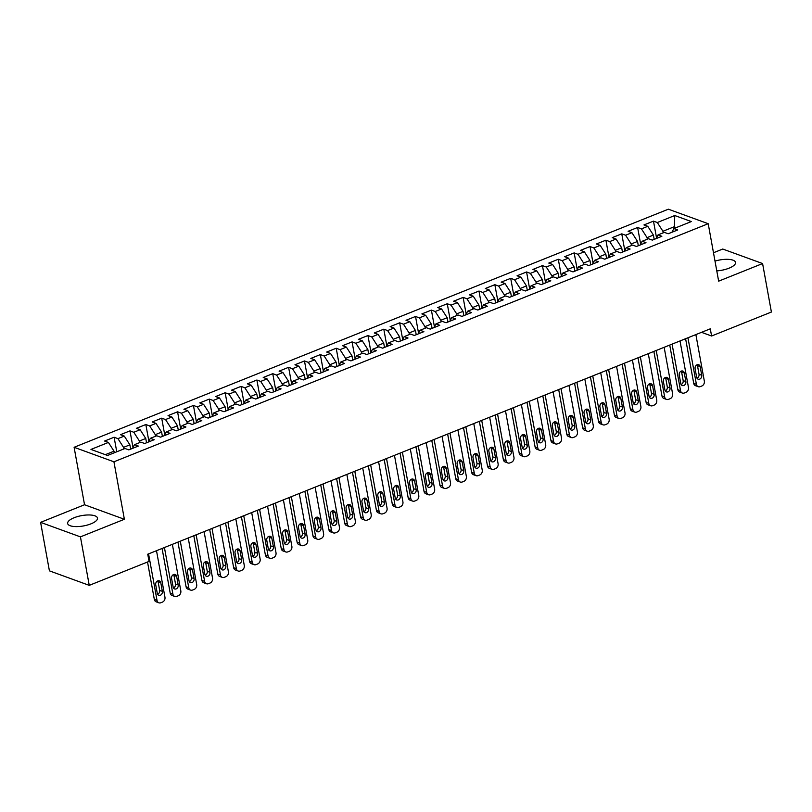 <?xml version="1.0" encoding="UTF-8"?>
<svg xmlns="http://www.w3.org/2000/svg" width="812" height="812" viewBox="0 0 812 812"><rect width="100%" height="100%" fill="white"/><g stroke="black" fill="none" stroke-linecap="round" stroke-linejoin="round"><path stroke-width="1.22" d="M90.964 523.841A15.174 5.237 -10.3 0 0 97.491 518.066A15.174 5.237 -10.3 0 0 89.158 514.96A15.174 5.237 -10.3 0 0 74.166 517.721A15.174 5.237 -10.3 0 0 67.64 523.496A15.174 5.237 -10.3 0 0 75.983 526.602A15.174 5.237 -10.3 0 0 90.964 523.841M716.773 270.883A15.174 5.237 -10.3 0 0 729.014 268.193A15.174 5.237 -10.3 0 0 735.55 262.428A15.174 5.237 -10.3 0 0 714.996 261.109M40.6 522.36L80.439 536.874L124.378 519.274L84.539 504.749L40.6 522.36L49.41 570.846L89.249 585.361L149.053 561.396L147.743 554.21L710.287 328.819L711.596 336.006L771.4 312.041L762.59 263.555L722.751 249.04L713.484 252.755M84.539 504.749L74.105 447.29L668.367 209.191L708.206 223.706L113.934 461.805L74.105 447.29M674.315 228.385L674.762 215.525L657.314 222.518L653.487 221.128L643.967 224.934L647.793 226.325L641.45 228.872L637.623 227.482L628.102 231.288L631.929 232.689L625.585 235.226L621.759 233.836L612.238 237.652L616.064 239.043L609.721 241.58L605.894 240.19L596.373 244.006L600.2 245.397L593.856 247.944L590.03 246.543L580.519 250.36L584.336 251.75L577.992 254.298L574.165 252.908L564.655 256.714L568.471 258.114L562.127 260.652L558.301 259.261L548.79 263.078L552.607 264.468L546.263 267.006L542.436 265.615L532.926 269.432L536.742 270.822L530.398 273.37L526.572 271.969L517.061 275.786L520.878 277.176L514.534 279.724L510.707 278.333L501.197 282.14L505.013 283.54L498.669 286.078L494.853 284.687L485.332 288.504L489.149 289.894L482.805 292.432L478.989 291.041L469.468 294.857L473.284 296.248L466.941 298.786L463.124 297.395L453.603 301.211L457.42 302.602L451.076 305.15L447.26 303.749L437.739 307.565L441.555 308.956L435.212 311.503L431.395 310.113L421.875 313.919L425.691 315.32L419.347 317.857L415.531 316.467L406.01 320.283L409.827 321.674L403.483 324.211L399.666 322.821L390.146 326.637L393.972 328.028L387.618 330.575L383.802 329.175L374.281 332.991L378.108 334.382L371.754 336.929L367.937 335.539L358.417 339.345L362.243 340.746L355.889 343.283L352.073 341.893L342.552 345.709L346.379 347.1L340.025 349.637L336.209 348.246L326.688 352.063L330.514 353.453L324.161 356.001L320.344 354.6L310.823 358.417L314.65 359.807L308.306 362.355L304.48 360.964L294.959 364.771L298.786 366.171L292.442 368.709L288.615 367.318L279.095 371.135L282.921 372.525L276.577 375.063L272.751 373.672L263.23 377.489L267.057 378.879L260.713 381.417L256.886 380.026L247.366 383.843L251.192 385.233L244.848 387.781L241.022 386.38L231.501 390.196L235.328 391.587L228.984 394.135L225.157 392.744L215.637 396.55L219.463 397.951L213.12 400.489L209.293 399.098L199.772 402.914L203.599 404.305L197.255 406.842L193.429 405.452L183.908 409.268L187.734 410.659L181.391 413.207L177.564 411.806L168.043 415.622L171.87 417.013L165.526 419.56L161.7 418.17L152.189 421.976L156.005 423.377L149.662 425.914L145.835 424.524L136.325 428.34L140.141 429.731L133.797 432.268L129.971 430.878L120.46 434.694L124.277 436.085L117.933 438.632L114.106 437.232L104.596 441.048L108.412 442.438L114.025 451.198L105.337 454.669M674.762 215.525L691.337 221.564L673.889 228.558L671.9 232.283M108.412 442.438L90.964 449.432L107.539 455.471L124.997 448.488L128.814 449.878L138.334 446.062L134.508 444.671L140.862 442.124L144.678 443.525L154.199 439.708L150.372 438.318L156.726 435.77L160.543 437.16L170.063 433.354L166.237 431.954L172.591 429.416L176.407 430.807L185.928 426.99L182.101 425.6L188.455 423.062L192.271 424.453L201.792 420.636L197.966 419.246L204.309 416.698L208.136 418.099L217.657 414.282L213.83 412.892L220.174 410.344L224 411.735L233.521 407.928L229.694 406.528L236.038 403.99L239.865 405.381L249.385 401.564L245.559 400.174L251.903 397.636L255.729 399.027L265.25 395.211L261.423 393.82L267.767 391.272L271.594 392.673L281.114 388.857L277.288 387.466L283.632 384.918L287.458 386.309L296.979 382.503L293.152 381.112L299.496 378.565L303.323 379.955L312.843 376.139L309.017 374.748L315.36 372.211L319.187 373.601L328.708 369.785L324.881 368.394L331.225 365.857L335.051 367.247L344.572 363.431L340.746 362.04L347.089 359.493L350.916 360.893L360.426 357.077L356.61 355.686L362.954 353.139L366.78 354.529L376.291 350.723L372.475 349.322L378.818 346.785L382.645 348.175L392.155 344.359L388.339 342.968L394.683 340.431L398.509 341.822L408.02 338.005L404.203 336.615L410.547 334.067L414.374 335.468L423.884 331.651L420.068 330.261L426.412 327.713L430.228 329.104L439.749 325.297L435.932 323.897L442.276 321.359L446.092 322.75L455.613 318.933L451.797 317.543L458.141 315.005L461.957 316.396L471.478 312.579L467.661 311.189L474.005 308.641L477.821 310.042L487.342 306.225L483.526 304.835L489.869 302.287L493.686 303.678L503.207 299.872L499.39 298.481L505.734 295.933L509.55 297.324L519.071 293.518L515.255 292.117L521.598 289.579L525.415 290.97L534.935 287.154L531.109 285.763L537.463 283.226L541.279 284.616L550.8 280.8L546.973 279.409L553.327 276.862L557.144 278.262L566.664 274.446L562.838 273.055L569.192 270.508L573.008 271.898L582.529 268.092L578.702 266.691L585.056 264.154L588.873 265.544L598.393 261.728L594.567 260.337L600.921 257.8L604.737 259.19L614.258 255.374L610.431 253.983L616.775 251.436L620.601 252.836L630.122 249.02L626.296 247.63L632.639 245.082L636.466 246.472L645.987 242.666L642.16 241.265L648.504 238.728L652.33 240.119L661.851 236.302L658.024 234.912L664.368 232.374L668.195 233.765L677.716 229.948L673.889 228.558M123.83 448.945L123.546 447.382L129.89 444.834L130.671 449.137M117.933 438.632L123.546 447.382M124.277 436.085L129.89 444.834M139.694 442.591L139.41 441.028L145.754 438.48L146.536 442.773M133.797 432.268L139.41 441.028M140.141 429.731L145.754 438.48M134.508 444.671L132.518 448.386M155.559 436.237L155.275 434.664L161.618 432.126L162.4 436.42M149.662 425.914L155.275 434.664M156.005 423.377L161.618 432.126M150.372 438.318L148.383 442.032M171.423 429.883L171.139 428.31L177.483 425.772L178.264 430.066M165.526 419.56L171.139 428.31M171.87 417.013L177.483 425.772M166.237 431.954L164.247 435.679M187.288 423.529L187.004 421.956L193.347 419.408L194.129 423.712M181.391 413.207L187.004 421.956M187.734 410.659L193.347 419.408M182.101 425.6L180.112 429.325M203.152 417.165L202.868 415.602L209.212 413.054L209.993 417.348M197.255 406.842L202.868 415.602M203.599 404.305L209.212 413.054M197.966 419.246L195.976 422.971M219.017 410.811L218.732 409.238L225.076 406.7L225.858 410.994M213.12 400.489L218.732 409.238M219.463 397.951L225.076 406.7M213.83 412.892L211.841 416.607M234.881 404.457L234.597 402.884L240.941 400.346L241.722 404.64M228.984 394.135L234.597 402.884M235.328 391.587L240.941 400.346M229.694 406.528L227.705 410.253M250.746 398.103L250.461 396.53L256.805 393.982L257.587 398.286M244.848 387.781L250.461 396.53M251.192 385.233L256.805 393.982M245.559 400.174L243.57 403.899M266.61 391.739L266.326 390.176L272.67 387.628L273.451 391.922M260.713 381.417L266.326 390.176M267.057 378.879L272.67 387.628M261.423 393.82L259.434 397.545M282.474 385.385L282.18 383.812L288.534 381.275L289.316 385.568M276.577 375.063L282.18 383.812M282.921 372.525L288.534 381.275M277.288 387.466L275.298 391.181M298.339 379.031L298.045 377.458L304.398 374.921L305.18 379.214M292.442 368.709L298.045 377.458M298.786 366.171L304.398 374.921M293.152 381.112L291.163 384.827M314.203 372.678L313.909 371.104L320.263 368.567L321.034 372.86M308.306 362.355L313.909 371.104M314.65 359.807L320.263 368.567M309.017 374.748L307.027 378.473M330.058 366.324L329.773 364.75L336.127 362.203L336.899 366.506M324.161 356.001L329.773 364.75M330.514 353.453L336.127 362.203M324.881 368.394L322.892 372.119M345.922 359.96L345.638 358.397L351.992 355.849L352.763 360.142M340.025 349.637L345.638 358.397M346.379 347.1L351.992 355.849M340.746 362.04L338.756 365.755M361.787 353.606L361.502 352.032L367.846 349.495L368.628 353.788M355.889 343.283L361.502 352.032M362.243 340.746L367.846 349.495M356.61 355.686L354.621 359.401M377.651 347.252L377.367 345.679L383.711 343.141L384.492 347.434M371.754 336.929L377.367 345.679M378.108 334.382L383.711 343.141M372.475 349.322L370.485 353.047M393.515 340.898L393.231 339.325L399.575 336.777L400.357 341.081M387.618 330.575L393.231 339.325M393.972 328.028L399.575 336.777M388.339 342.968L386.35 346.694M409.38 334.534L409.096 332.971L415.439 330.423L416.221 334.717M403.483 324.211L409.096 332.971M409.827 321.674L415.439 330.423M404.203 336.615L402.214 340.34M425.244 328.18L424.96 326.607L431.304 324.069L432.085 328.363M419.347 317.857L424.96 326.607M425.691 315.32L431.304 324.069M420.068 330.261L418.078 333.976M441.109 321.826L440.825 320.253L447.168 317.715L447.95 322.009M435.212 311.503L440.825 320.253M441.555 308.956L447.168 317.715M435.932 323.897L433.943 327.622M456.973 315.472L456.689 313.899L463.033 311.351L463.814 315.655M451.076 305.15L456.689 313.899M457.42 302.602L463.033 311.351M451.797 317.543L449.807 321.268M472.838 309.108L472.554 307.545L478.897 304.997L479.679 309.301M466.941 298.786L472.554 307.545M473.284 296.248L478.897 304.997M467.661 311.189L465.672 314.914M488.702 302.754L488.418 301.191L494.762 298.643L495.543 302.937M482.805 292.432L488.418 301.191M489.149 289.894L494.762 298.643M483.526 304.835L481.536 308.55M504.567 296.4L504.282 294.827L510.626 292.29L511.408 296.583M498.669 286.078L504.282 294.827M505.013 283.54L510.626 292.29M499.39 298.481L497.401 302.196M520.431 290.046L520.147 288.473L526.491 285.936L527.272 290.229M514.534 279.724L520.147 288.473M520.878 277.176L526.491 285.936M515.255 292.117L513.265 295.842M536.296 283.692L536.011 282.119L542.355 279.572L543.137 283.875M530.398 273.37L536.011 282.119M536.742 270.822L542.355 279.572M531.109 285.763L529.119 289.488M552.16 277.328L551.876 275.765L558.22 273.218L559.001 277.511M546.263 267.006L551.876 275.765M552.607 264.468L558.22 273.218M546.973 279.409L544.984 283.124M568.024 270.975L567.74 269.401L574.084 266.864L574.866 271.157M562.127 260.652L567.74 269.401M568.471 258.114L574.084 266.864M562.838 273.055L560.848 276.77M583.889 264.621L583.605 263.047L589.948 260.51L590.73 264.803M577.992 254.298L583.605 263.047M584.336 251.75L589.948 260.51M578.702 266.691L576.713 270.416M599.753 258.267L599.469 256.693L605.813 254.146L606.594 258.449M593.856 247.944L599.469 256.693M600.2 245.397L605.813 254.146M594.567 260.337L592.577 264.062M615.618 251.903L615.334 250.34L621.677 247.792L622.459 252.085M609.721 241.58L615.334 250.34M616.064 239.043L621.677 247.792M610.431 253.983L608.442 257.708M631.482 245.549L631.198 243.976L637.542 241.438L638.323 245.731M625.585 235.226L631.198 243.976M631.929 232.689L637.542 241.438M626.296 247.63L624.306 251.344M647.347 239.195L647.062 237.622L653.406 235.084L654.188 239.378M641.45 228.872L647.062 237.622M647.793 226.325L653.406 235.084M642.16 241.265L640.171 244.991M663.211 232.841L662.927 231.268L674.031 226.822L676.234 227.624M657.314 222.518L662.927 231.268M658.024 234.912L656.035 238.637M80.439 536.874L89.249 585.361M708.206 223.706L718.65 281.165L762.59 263.555M124.378 519.274L113.934 461.805M701.517 332.331L711.596 336.006M114.309 452.761L114.025 451.198M653.487 221.128L656.512 237.754M637.623 227.482L640.648 244.107M621.759 233.836L624.783 250.461M605.894 240.19L608.919 256.815M590.03 246.543L593.054 263.179M574.165 252.908L577.19 269.533M558.301 259.261L561.325 275.887M542.436 265.615L545.461 282.241M526.572 271.969L529.597 288.595M510.707 278.333L513.732 294.959M494.853 284.687L497.868 301.313M478.989 291.041L482.003 307.667M463.124 297.395L466.139 314.021M447.26 303.749L450.274 320.385M431.395 310.113L434.41 326.739M415.531 316.467L418.545 333.093M399.666 322.821L402.681 339.446M383.802 329.175L386.816 345.81M367.937 335.539L370.962 352.164M352.073 341.893L355.098 358.518M336.209 348.246L339.233 364.872M320.344 354.6L323.369 371.226M304.48 360.964L307.504 377.59M288.615 367.318L291.64 383.944M272.751 373.672L275.775 390.298M256.886 380.026L259.911 396.652M241.022 386.38L244.047 403.016M225.157 392.744L228.182 409.37M209.293 399.098L212.318 415.724M193.429 405.452L196.453 422.078M177.564 411.806L180.589 428.431M161.7 418.17L164.724 434.796M145.835 424.524L148.86 441.149M129.971 430.878L132.995 447.503M114.106 437.232L116.755 451.787M695.874 334.595L704.339 381.143A3.887 3.146 110 0 1 701.822 386.004L700.228 386.634A3.887 3.146 110 0 1 698.249 386.695A3.887 3.146 110 0 1 696.402 384.32L687.947 337.772M685.602 338.716L693.712 383.335L696.402 384.32M701.73 375.245A3.116 2.517 -70 0 1 700.817 378.362A3.116 2.517 -70 0 1 698.127 379.184A3.116 2.517 -70 0 1 696.655 377.275L695.092 368.658A3.116 2.517 -70 0 1 696.006 365.552A3.116 2.517 -70 0 1 698.696 364.72A3.116 2.517 -70 0 1 700.167 366.628L701.73 375.245L699.041 374.261A3.116 2.517 -70 0 1 696.97 378.179M697.163 364.75A3.116 2.517 -70 0 1 697.478 365.644L699.041 374.261M698.249 386.695L695.559 385.72A3.887 3.146 -70 0 1 693.712 383.335M680.02 340.949L688.474 387.497A3.887 3.146 110 0 1 685.957 392.358L684.364 392.988A3.887 3.146 110 0 1 682.384 393.059A3.887 3.146 110 0 1 680.537 390.673L672.082 344.126M669.738 345.07L677.847 389.689L680.537 390.673M685.866 381.599A3.116 2.517 -70 0 1 684.952 384.715A3.116 2.517 -70 0 1 682.263 385.538A3.116 2.517 -70 0 1 680.791 383.64L679.228 375.012A3.116 2.517 -70 0 1 680.141 371.906A3.116 2.517 -70 0 1 682.831 371.074A3.116 2.517 -70 0 1 684.303 372.982L685.866 381.599L683.176 380.625A3.116 2.517 -70 0 1 681.106 384.533M681.298 371.104A3.116 2.517 -70 0 1 681.613 371.997L683.176 380.625M682.384 393.059L679.695 392.074A3.887 3.146 -70 0 1 677.847 389.689M664.155 347.303L672.61 393.85A3.887 3.146 110 0 1 670.093 398.712L668.499 399.352A3.887 3.146 110 0 1 666.52 399.413A3.887 3.146 110 0 1 664.673 397.027L656.218 350.49M653.873 351.423L661.983 396.043L664.673 397.027M670.001 387.953A3.116 2.517 -70 0 1 669.088 391.069A3.116 2.517 -70 0 1 666.398 391.902A3.116 2.517 -70 0 1 664.926 389.993L663.363 381.376A3.116 2.517 -70 0 1 664.287 378.26A3.116 2.517 -70 0 1 666.967 377.428A3.116 2.517 -70 0 1 668.438 379.336L670.001 387.953L667.312 386.979A3.116 2.517 -70 0 1 665.251 390.887M665.434 377.458A3.116 2.517 -70 0 1 665.749 378.362L667.312 386.979M666.52 399.413L663.83 398.428A3.887 3.146 -70 0 1 661.983 396.043M648.291 353.667L656.746 400.204A3.887 3.146 110 0 1 654.228 405.066L652.635 405.706A3.887 3.146 110 0 1 650.656 405.767A3.887 3.146 110 0 1 648.808 403.381L640.353 356.844M638.009 357.777L646.119 402.407L648.808 403.381M654.147 394.317A3.116 2.517 -70 0 1 653.224 397.423A3.116 2.517 -70 0 1 650.534 398.256A3.116 2.517 -70 0 1 649.062 396.347L647.499 387.73A3.116 2.517 -70 0 1 648.423 384.614A3.116 2.517 -70 0 1 651.102 383.792A3.116 2.517 -70 0 1 652.574 385.7L654.147 394.317L651.447 393.333A3.116 2.517 -70 0 1 649.387 397.241M649.57 383.822A3.116 2.517 -70 0 1 649.884 384.715L651.447 393.333M650.656 405.767L647.966 404.792A3.887 3.146 -70 0 1 646.119 402.407M632.426 360.02L640.881 406.558A3.887 3.146 110 0 1 638.364 411.43L636.77 412.06A3.887 3.146 110 0 1 634.791 412.12A3.887 3.146 110 0 1 632.944 409.745L624.489 363.197M622.144 364.141L630.254 408.761L632.944 409.745M638.283 400.671A3.116 2.517 -70 0 1 637.359 403.787A3.116 2.517 -70 0 1 634.679 404.609A3.116 2.517 -70 0 1 633.198 402.701L631.634 394.084A3.116 2.517 -70 0 1 632.558 390.968A3.116 2.517 -70 0 1 635.238 390.146A3.116 2.517 -70 0 1 636.709 392.054L638.283 400.671L635.583 399.687A3.116 2.517 -70 0 1 633.522 403.605M633.705 390.176A3.116 2.517 -70 0 1 634.02 391.069L635.583 399.687M634.791 412.12L632.101 411.146A3.887 3.146 -70 0 1 630.254 408.761M616.562 366.374L625.017 412.922A3.887 3.146 110 0 1 622.499 417.784L620.906 418.413A3.887 3.146 110 0 1 618.927 418.484A3.887 3.146 110 0 1 617.09 416.099L608.624 369.551M606.28 370.495L614.39 415.115L617.09 416.099M622.418 407.025A3.116 2.517 -70 0 1 621.495 410.141A3.116 2.517 -70 0 1 618.815 410.963A3.116 2.517 -70 0 1 617.333 409.065L615.77 400.438A3.116 2.517 -70 0 1 616.694 397.332A3.116 2.517 -70 0 1 619.373 396.5A3.116 2.517 -70 0 1 620.845 398.408L622.418 407.025L619.718 406.051A3.116 2.517 -70 0 1 617.658 409.958M617.841 396.53A3.116 2.517 -70 0 1 618.155 397.423L619.718 406.051M618.927 418.484L616.237 417.5A3.887 3.146 -70 0 1 614.39 415.115M600.697 372.728L609.152 419.276A3.887 3.146 110 0 1 606.635 424.138L605.041 424.777A3.887 3.146 110 0 1 603.062 424.838A3.887 3.146 110 0 1 601.225 422.453L592.76 375.915M590.415 376.849L598.525 421.469L601.225 422.453M606.554 413.379A3.116 2.517 -70 0 1 605.63 416.495A3.116 2.517 -70 0 1 602.951 417.327A3.116 2.517 -70 0 1 601.469 415.419L599.906 406.802A3.116 2.517 -70 0 1 600.829 403.686A3.116 2.517 -70 0 1 603.509 402.853A3.116 2.517 -70 0 1 604.981 404.762L606.554 413.379L603.854 412.405A3.116 2.517 -70 0 1 601.793 416.312M601.976 402.884A3.116 2.517 -70 0 1 602.291 403.787L603.854 412.405M603.062 424.838L600.372 423.854A3.887 3.146 -70 0 1 598.525 421.469M584.833 379.092L593.288 425.63A3.887 3.146 110 0 1 590.771 430.492L589.177 431.131A3.887 3.146 110 0 1 587.198 431.192A3.887 3.146 110 0 1 585.361 428.807L576.896 382.269M574.551 383.203L582.661 427.833L585.361 428.807M590.689 419.743A3.116 2.517 -70 0 1 589.766 422.849A3.116 2.517 -70 0 1 587.086 423.681A3.116 2.517 -70 0 1 585.614 421.773L584.041 413.156A3.116 2.517 -70 0 1 584.965 410.04A3.116 2.517 -70 0 1 587.644 409.218A3.116 2.517 -70 0 1 589.116 411.116L590.689 419.743L587.989 418.759A3.116 2.517 -70 0 1 585.929 422.666M586.112 409.248A3.116 2.517 -70 0 1 586.426 410.141L587.989 418.759M587.198 431.192L584.508 430.208A3.887 3.146 -70 0 1 582.661 427.833M568.968 385.446L577.423 431.984A3.887 3.146 110 0 1 574.906 436.846L573.323 437.485A3.887 3.146 110 0 1 571.333 437.546A3.887 3.146 110 0 1 569.496 435.161L561.031 388.623M558.686 389.557L566.796 434.187L569.496 435.161M574.825 426.097A3.116 2.517 -70 0 1 573.901 429.213A3.116 2.517 -70 0 1 571.222 430.035A3.116 2.517 -70 0 1 569.75 428.127L568.177 419.51A3.116 2.517 -70 0 1 569.1 416.394A3.116 2.517 -70 0 1 571.78 415.571A3.116 2.517 -70 0 1 573.252 417.48L574.825 426.097L572.135 425.112A3.116 2.517 -70 0 1 570.065 429.02M570.247 415.602A3.116 2.517 -70 0 1 570.562 416.495L572.135 425.112M571.333 437.546L568.644 436.572A3.887 3.146 -70 0 1 566.796 434.187M553.104 391.8L561.559 438.348A3.887 3.146 110 0 1 559.042 443.21L557.458 443.839A3.887 3.146 110 0 1 555.469 443.91A3.887 3.146 110 0 1 553.632 441.525L545.167 394.977M542.832 395.921L550.932 440.54L553.632 441.525M558.961 432.451A3.116 2.517 -70 0 1 558.037 435.567A3.116 2.517 -70 0 1 555.357 436.389A3.116 2.517 -70 0 1 553.885 434.481L552.312 425.864A3.116 2.517 -70 0 1 553.236 422.758A3.116 2.517 -70 0 1 555.915 421.925A3.116 2.517 -70 0 1 557.387 423.834L558.961 432.451L556.271 431.466A3.116 2.517 -70 0 1 554.2 435.384M554.383 421.956A3.116 2.517 -70 0 1 554.697 422.849L556.271 431.466M555.469 443.91L552.779 442.926A3.887 3.146 -70 0 1 550.932 440.54M537.239 398.154L545.694 444.702A3.887 3.146 110 0 1 543.177 449.564L541.594 450.203A3.887 3.146 110 0 1 539.604 450.264A3.887 3.146 110 0 1 537.767 447.879L529.302 401.331M526.968 402.275L535.078 446.894L537.767 447.879M543.096 438.805A3.116 2.517 -70 0 1 542.172 441.921A3.116 2.517 -70 0 1 539.493 442.753A3.116 2.517 -70 0 1 538.021 440.845L536.448 432.228A3.116 2.517 -70 0 1 537.371 429.112A3.116 2.517 -70 0 1 540.051 428.279A3.116 2.517 -70 0 1 541.523 430.187L543.096 438.805L540.406 437.83A3.116 2.517 -70 0 1 538.336 441.738M538.518 428.31A3.116 2.517 -70 0 1 538.833 429.213L540.406 437.83M539.604 450.264L536.915 449.28A3.887 3.146 -70 0 1 535.078 446.894M521.375 404.518L529.83 451.056A3.887 3.146 110 0 1 527.313 455.918L525.729 456.557A3.887 3.146 110 0 1 523.74 456.618A3.887 3.146 110 0 1 521.903 454.233L513.438 407.695M511.103 408.629L519.213 453.258L521.903 454.233M527.232 445.169A3.116 2.517 -70 0 1 526.308 448.275A3.116 2.517 -70 0 1 523.628 449.107A3.116 2.517 -70 0 1 522.157 447.199L520.583 438.582A3.116 2.517 -70 0 1 521.507 435.465A3.116 2.517 -70 0 1 524.187 434.643A3.116 2.517 -70 0 1 525.658 436.541L527.232 445.169L524.542 444.184A3.116 2.517 -70 0 1 522.471 448.092M522.654 434.674A3.116 2.517 -70 0 1 522.969 435.567L524.542 444.184M523.74 456.618L521.05 455.633A3.887 3.146 -70 0 1 519.213 453.258M505.511 410.872L513.966 457.41A3.887 3.146 110 0 1 511.448 462.272L509.865 462.911A3.887 3.146 110 0 1 507.876 462.972A3.887 3.146 110 0 1 506.038 460.587L497.573 414.049M495.239 414.983L503.349 459.612L506.038 460.587M511.367 451.523A3.116 2.517 -70 0 1 510.443 454.629A3.116 2.517 -70 0 1 507.764 455.461A3.116 2.517 -70 0 1 506.292 453.553L504.719 444.935A3.116 2.517 -70 0 1 505.643 441.819A3.116 2.517 -70 0 1 508.322 440.997A3.116 2.517 -70 0 1 509.804 442.905L511.367 451.523L508.677 450.538A3.116 2.517 -70 0 1 506.607 454.446M506.789 441.028A3.116 2.517 -70 0 1 507.104 441.921L508.677 450.538M507.876 462.972L505.186 461.998A3.887 3.146 -70 0 1 503.349 459.612M489.646 417.226L498.101 463.774A3.887 3.146 110 0 1 495.584 468.636L494 469.265A3.887 3.146 110 0 1 492.011 469.326A3.887 3.146 110 0 1 490.174 466.951L481.709 420.403M479.374 421.347L487.484 465.966L490.174 466.951M495.503 457.877A3.116 2.517 -70 0 1 494.579 460.993A3.116 2.517 -70 0 1 491.899 461.815A3.116 2.517 -70 0 1 490.428 459.907L488.854 451.289A3.116 2.517 -70 0 1 489.778 448.173A3.116 2.517 -70 0 1 492.458 447.351A3.116 2.517 -70 0 1 493.94 449.259L495.503 457.877L492.813 456.892A3.116 2.517 -70 0 1 490.742 460.81M490.925 447.382A3.116 2.517 -70 0 1 491.24 448.275L492.813 456.892M492.011 469.326L489.321 468.351A3.887 3.146 -70 0 1 487.484 465.966M473.782 423.58L482.237 470.128A3.887 3.146 110 0 1 479.719 474.99L478.136 475.619A3.887 3.146 110 0 1 476.147 475.69A3.887 3.146 110 0 1 474.309 473.305L465.855 426.757M463.51 427.701L471.62 472.32L474.309 473.305M479.638 464.231A3.116 2.517 -70 0 1 478.715 467.347A3.116 2.517 -70 0 1 476.035 468.169A3.116 2.517 -70 0 1 474.563 466.271L472.99 457.643A3.116 2.517 -70 0 1 473.914 454.537A3.116 2.517 -70 0 1 476.593 453.705A3.116 2.517 -70 0 1 478.075 455.613L479.638 464.231L476.948 463.256A3.116 2.517 -70 0 1 474.878 467.164M475.061 453.735A3.116 2.517 -70 0 1 475.375 454.629L476.948 463.256M476.147 475.69L473.457 474.705A3.887 3.146 -70 0 1 471.62 472.32M457.917 429.934L466.372 476.482A3.887 3.146 110 0 1 463.855 481.343L462.272 481.983A3.887 3.146 110 0 1 460.282 482.044A3.887 3.146 110 0 1 458.445 479.659L449.99 433.121M447.645 434.055L455.755 478.674L458.445 479.659M463.774 470.584A3.116 2.517 -70 0 1 462.85 473.7A3.116 2.517 -70 0 1 460.171 474.533A3.116 2.517 -70 0 1 458.699 472.625L457.126 464.007A3.116 2.517 -70 0 1 458.049 460.891A3.116 2.517 -70 0 1 460.739 460.059A3.116 2.517 -70 0 1 462.211 461.967L463.774 470.584L461.084 469.61A3.116 2.517 -70 0 1 459.013 473.518M459.196 460.089A3.116 2.517 -70 0 1 459.511 460.993L461.084 469.61M460.282 482.044L457.592 481.059A3.887 3.146 -70 0 1 455.755 478.674M442.053 436.298L450.508 482.835A3.887 3.146 110 0 1 447.991 487.697L446.407 488.337A3.887 3.146 110 0 1 444.418 488.398A3.887 3.146 110 0 1 442.581 486.012L434.126 439.475M431.781 440.408L439.891 485.038L442.581 486.012M447.909 476.948A3.116 2.517 -70 0 1 446.986 480.054A3.116 2.517 -70 0 1 444.306 480.887A3.116 2.517 -70 0 1 442.834 478.978L441.271 470.361A3.116 2.517 -70 0 1 442.185 467.245A3.116 2.517 -70 0 1 444.874 466.423A3.116 2.517 -70 0 1 446.346 468.331L447.909 476.948L445.22 475.964A3.116 2.517 -70 0 1 443.149 479.872M443.332 466.453A3.116 2.517 -70 0 1 443.656 467.347L445.22 475.964M444.418 488.398L441.728 487.413A3.887 3.146 -70 0 1 439.891 485.038M426.188 442.652L434.643 489.189A3.887 3.146 110 0 1 432.126 494.051L430.543 494.691A3.887 3.146 110 0 1 428.553 494.752A3.887 3.146 110 0 1 426.716 492.376L418.261 445.829M415.917 446.773L424.026 491.392L426.716 492.376M432.045 483.302A3.116 2.517 -70 0 1 431.131 486.418A3.116 2.517 -70 0 1 428.442 487.241A3.116 2.517 -70 0 1 426.97 485.332L425.407 476.715A3.116 2.517 -70 0 1 426.32 473.599A3.116 2.517 -70 0 1 429.01 472.777A3.116 2.517 -70 0 1 430.482 474.685L432.045 483.302L429.355 482.318A3.116 2.517 -70 0 1 427.285 486.236M427.467 472.807A3.116 2.517 -70 0 1 427.792 473.7L429.355 482.318M428.553 494.752L425.864 493.777A3.887 3.146 -70 0 1 424.026 491.392M410.324 449.006L418.779 495.553A3.887 3.146 110 0 1 416.262 500.415L414.678 501.045A3.887 3.146 110 0 1 412.689 501.116A3.887 3.146 110 0 1 410.852 498.73L402.397 452.182M400.052 453.126L408.162 497.746L410.852 498.73M416.18 489.656A3.116 2.517 -70 0 1 415.267 492.772A3.116 2.517 -70 0 1 412.577 493.594A3.116 2.517 -70 0 1 411.105 491.696L409.542 483.069A3.116 2.517 -70 0 1 410.456 479.963A3.116 2.517 -70 0 1 413.146 479.131A3.116 2.517 -70 0 1 414.617 481.039L416.18 489.656L413.491 488.682A3.116 2.517 -70 0 1 411.42 492.59M411.603 479.161A3.116 2.517 -70 0 1 411.928 480.054L413.491 488.682M412.689 501.116L409.999 500.131A3.887 3.146 -70 0 1 408.162 497.746M394.459 455.359L402.925 501.907A3.887 3.146 110 0 1 400.397 506.769L398.814 507.409A3.887 3.146 110 0 1 396.824 507.47A3.887 3.146 110 0 1 394.987 505.084L386.532 458.536M384.188 459.48L392.297 504.1L394.987 505.084M400.316 496.01A3.116 2.517 -70 0 1 399.402 499.126A3.116 2.517 -70 0 1 396.713 499.959A3.116 2.517 -70 0 1 395.241 498.05L393.678 489.433A3.116 2.517 -70 0 1 394.591 486.317A3.116 2.517 -70 0 1 397.281 485.485A3.116 2.517 -70 0 1 398.753 487.393L400.316 496.01L397.626 495.036A3.116 2.517 -70 0 1 395.556 498.944M395.738 485.515A3.116 2.517 -70 0 1 396.063 486.418L397.626 495.036M396.824 507.47L394.135 506.485A3.887 3.146 -70 0 1 392.297 504.1M378.595 461.723L387.06 508.261A3.887 3.146 110 0 1 384.533 513.123L382.949 513.763A3.887 3.146 110 0 1 380.96 513.823A3.887 3.146 110 0 1 379.123 511.438L370.668 464.9M368.323 465.834L376.433 510.464L379.123 511.438M384.452 502.374A3.116 2.517 -70 0 1 383.538 505.48A3.116 2.517 -70 0 1 380.848 506.312A3.116 2.517 -70 0 1 379.377 504.404L377.813 495.787A3.116 2.517 -70 0 1 378.727 492.671A3.116 2.517 -70 0 1 381.417 491.849A3.116 2.517 -70 0 1 382.888 493.747L384.452 502.374L381.762 501.39A3.116 2.517 -70 0 1 379.691 505.297M379.874 491.879A3.116 2.517 -70 0 1 380.199 492.772L381.762 501.39M380.96 513.823L378.27 512.839A3.887 3.146 -70 0 1 376.433 510.464M362.731 468.077L371.196 514.615A3.887 3.146 110 0 1 368.668 519.477L367.085 520.116A3.887 3.146 110 0 1 365.106 520.177A3.887 3.146 110 0 1 363.258 517.792L354.803 471.254M352.459 472.188L360.569 516.818L363.258 517.792M368.587 508.728A3.116 2.517 -70 0 1 367.674 511.844A3.116 2.517 -70 0 1 364.984 512.666A3.116 2.517 -70 0 1 363.512 510.758L361.949 502.141A3.116 2.517 -70 0 1 362.862 499.025A3.116 2.517 -70 0 1 365.552 498.203A3.116 2.517 -70 0 1 367.024 500.111L368.587 508.728L365.897 507.744A3.116 2.517 -70 0 1 363.827 511.651M364.009 498.233A3.116 2.517 -70 0 1 364.334 499.126L365.897 507.744M365.106 520.177L362.406 519.203A3.887 3.146 -70 0 1 360.569 516.818M346.866 474.431L355.331 520.979A3.887 3.146 110 0 1 352.804 525.841L351.22 526.47A3.887 3.146 110 0 1 349.241 526.531A3.887 3.146 110 0 1 347.394 524.156L338.939 477.608M336.594 478.552L344.704 523.172L347.394 524.156M352.723 515.082A3.116 2.517 -70 0 1 351.809 518.198A3.116 2.517 -70 0 1 349.119 519.02A3.116 2.517 -70 0 1 347.648 517.112L346.085 508.495A3.116 2.517 -70 0 1 346.998 505.389A3.116 2.517 -70 0 1 349.688 504.556A3.116 2.517 -70 0 1 351.16 506.465L352.723 515.082L350.033 514.097A3.116 2.517 -70 0 1 347.962 518.015M348.155 504.587A3.116 2.517 -70 0 1 348.47 505.48L350.033 514.097M349.241 526.531L346.541 525.557A3.887 3.146 -70 0 1 344.704 523.172M331.002 480.785L339.467 527.333A3.887 3.146 110 0 1 336.939 532.195L335.356 532.824A3.887 3.146 110 0 1 333.377 532.895A3.887 3.146 110 0 1 331.529 530.51L323.075 483.962M320.73 484.906L328.84 529.525L331.529 530.51M336.858 521.436A3.116 2.517 -70 0 1 335.945 524.552A3.116 2.517 -70 0 1 333.255 525.384A3.116 2.517 -70 0 1 331.783 523.476L330.22 514.859A3.116 2.517 -70 0 1 331.134 511.743A3.116 2.517 -70 0 1 333.823 510.91A3.116 2.517 -70 0 1 335.295 512.819L336.858 521.436L334.168 520.462A3.116 2.517 -70 0 1 332.098 524.369M332.291 510.941A3.116 2.517 -70 0 1 332.605 511.834L334.168 520.462M333.377 532.895L330.677 531.911A3.887 3.146 -70 0 1 328.84 529.525M315.137 487.149L323.602 533.687A3.887 3.146 110 0 1 321.075 538.549L319.492 539.188A3.887 3.146 110 0 1 317.512 539.249A3.887 3.146 110 0 1 315.665 536.864L307.21 490.326M304.865 491.26L312.975 535.89L315.665 536.864M320.994 527.8A3.116 2.517 -70 0 1 320.08 530.906A3.116 2.517 -70 0 1 317.39 531.738A3.116 2.517 -70 0 1 315.919 529.83L314.356 521.213A3.116 2.517 -70 0 1 315.269 518.097A3.116 2.517 -70 0 1 317.959 517.264A3.116 2.517 -70 0 1 319.431 519.172L320.994 527.8L318.304 526.815A3.116 2.517 -70 0 1 316.233 530.723M316.426 517.295A3.116 2.517 -70 0 1 316.741 518.198L318.304 526.815M317.512 539.249L314.812 538.265A3.887 3.146 -70 0 1 312.975 535.89M299.273 493.503L307.738 540.041A3.887 3.146 110 0 1 305.21 544.903L303.627 545.542A3.887 3.146 110 0 1 301.648 545.603A3.887 3.146 110 0 1 299.801 543.218L291.346 496.68M289.001 497.614L297.111 542.243L299.801 543.218M305.129 534.154A3.116 2.517 -70 0 1 304.216 537.26A3.116 2.517 -70 0 1 301.526 538.092A3.116 2.517 -70 0 1 300.054 536.184L298.491 527.567A3.116 2.517 -70 0 1 299.405 524.451A3.116 2.517 -70 0 1 302.094 523.628A3.116 2.517 -70 0 1 303.566 525.537L305.129 534.154L302.44 533.169A3.116 2.517 -70 0 1 300.369 537.077M300.562 523.659A3.116 2.517 -70 0 1 300.876 524.552L302.44 533.169M301.648 545.603L298.948 544.629A3.887 3.146 -70 0 1 297.111 542.243M283.408 499.857L291.873 546.395A3.887 3.146 110 0 1 289.346 551.267L287.763 551.896A3.887 3.146 110 0 1 285.783 551.957A3.887 3.146 110 0 1 283.936 549.582L275.481 503.034M273.137 503.978L281.246 548.597L283.936 549.582M289.265 540.508A3.116 2.517 -70 0 1 288.351 543.624A3.116 2.517 -70 0 1 285.662 544.446A3.116 2.517 -70 0 1 284.19 542.538L282.627 533.92A3.116 2.517 -70 0 1 283.54 530.804A3.116 2.517 -70 0 1 286.23 529.982A3.116 2.517 -70 0 1 287.702 531.89L289.265 540.508L286.575 539.523A3.116 2.517 -70 0 1 284.505 543.441M284.697 530.013A3.116 2.517 -70 0 1 285.012 530.906L286.575 539.523M285.783 551.957L283.094 550.983A3.887 3.146 -70 0 1 281.246 548.597M267.554 506.211L276.009 552.759A3.887 3.146 110 0 1 273.492 557.621L271.898 558.25A3.887 3.146 110 0 1 269.919 558.321A3.887 3.146 110 0 1 268.072 555.936L259.617 509.388M257.272 510.332L265.382 554.951L268.072 555.936M273.4 546.862A3.116 2.517 -70 0 1 272.487 549.978A3.116 2.517 -70 0 1 269.797 550.8A3.116 2.517 -70 0 1 268.325 548.902L266.762 540.274A3.116 2.517 -70 0 1 267.676 537.168A3.116 2.517 -70 0 1 270.366 536.336A3.116 2.517 -70 0 1 271.837 538.244L273.4 546.862L270.711 545.887A3.116 2.517 -70 0 1 268.64 549.795M268.833 536.367A3.116 2.517 -70 0 1 269.148 537.26L270.711 545.887M269.919 558.321L267.229 557.337A3.887 3.146 -70 0 1 265.382 554.951M251.69 512.565L260.144 559.113A3.887 3.146 110 0 1 257.627 563.975L256.034 564.614A3.887 3.146 110 0 1 254.054 564.675A3.887 3.146 110 0 1 252.207 562.29L243.752 515.752M241.408 516.686L249.517 561.305L252.207 562.29M257.536 553.216A3.116 2.517 -70 0 1 256.622 556.332A3.116 2.517 -70 0 1 253.933 557.164A3.116 2.517 -70 0 1 252.461 555.256L250.898 546.638A3.116 2.517 -70 0 1 251.821 543.522A3.116 2.517 -70 0 1 254.501 542.69A3.116 2.517 -70 0 1 255.973 544.598L257.536 553.216L254.846 552.241A3.116 2.517 -70 0 1 252.786 556.149M252.968 542.721A3.116 2.517 -70 0 1 253.283 543.624L254.846 552.241M254.054 564.675L251.365 563.69A3.887 3.146 -70 0 1 249.517 561.305M235.825 518.929L244.28 565.467A3.887 3.146 110 0 1 241.763 570.328L240.169 570.968A3.887 3.146 110 0 1 238.19 571.029A3.887 3.146 110 0 1 236.343 568.644L227.888 522.106M225.543 523.04L233.653 567.669L236.343 568.644M241.671 559.58A3.116 2.517 -70 0 1 240.758 562.686A3.116 2.517 -70 0 1 238.068 563.518A3.116 2.517 -70 0 1 236.596 561.61L235.033 552.992A3.116 2.517 -70 0 1 235.957 549.876A3.116 2.517 -70 0 1 238.637 549.054A3.116 2.517 -70 0 1 240.108 550.952L241.671 559.58L238.982 558.595A3.116 2.517 -70 0 1 236.921 562.503M237.104 549.085A3.116 2.517 -70 0 1 237.419 549.978L238.982 558.595M238.19 571.029L235.5 570.044A3.887 3.146 -70 0 1 233.653 567.669M219.961 525.283L228.416 571.821A3.887 3.146 110 0 1 225.898 576.682L224.305 577.322A3.887 3.146 110 0 1 222.326 577.383A3.887 3.146 110 0 1 220.478 575.008L212.023 528.46M209.679 529.394L217.789 574.023L220.478 575.008M225.817 565.934A3.116 2.517 -70 0 1 224.894 569.05A3.116 2.517 -70 0 1 222.204 569.872A3.116 2.517 -70 0 1 220.732 567.964L219.169 559.346A3.116 2.517 -70 0 1 220.093 556.23A3.116 2.517 -70 0 1 222.772 555.408A3.116 2.517 -70 0 1 224.244 557.316L225.817 565.934L223.117 564.949A3.116 2.517 -70 0 1 221.057 568.857M221.24 555.438A3.116 2.517 -70 0 1 221.554 556.332L223.117 564.949M222.326 577.383L219.636 576.408A3.887 3.146 -70 0 1 217.789 574.023M204.096 531.637L212.551 578.185A3.887 3.146 110 0 1 210.034 583.046L208.44 583.676A3.887 3.146 110 0 1 206.461 583.747A3.887 3.146 110 0 1 204.624 581.362L196.159 534.814M193.814 535.758L201.924 580.377L204.624 581.362M209.953 572.287A3.116 2.517 -70 0 1 209.029 575.403A3.116 2.517 -70 0 1 206.349 576.226A3.116 2.517 -70 0 1 204.868 574.328L203.304 565.7A3.116 2.517 -70 0 1 204.228 562.594A3.116 2.517 -70 0 1 206.908 561.762A3.116 2.517 -70 0 1 208.379 563.67L209.953 572.287L207.253 571.303A3.116 2.517 -70 0 1 205.192 575.221M205.375 561.792A3.116 2.517 -70 0 1 205.69 562.686L207.253 571.303M206.461 583.747L203.771 582.762A3.887 3.146 -70 0 1 201.924 580.377M188.232 537.991L196.687 584.538A3.887 3.146 110 0 1 194.169 589.4L192.576 590.04A3.887 3.146 110 0 1 190.597 590.101A3.887 3.146 110 0 1 188.76 587.715L180.294 541.168M177.95 542.111L186.06 586.731L188.76 587.715M194.088 578.641A3.116 2.517 -70 0 1 193.165 581.757A3.116 2.517 -70 0 1 190.485 582.59A3.116 2.517 -70 0 1 189.003 580.681L187.44 572.064A3.116 2.517 -70 0 1 188.364 568.948A3.116 2.517 -70 0 1 191.043 568.116A3.116 2.517 -70 0 1 192.515 570.024L194.088 578.641L191.388 577.667A3.116 2.517 -70 0 1 189.328 581.575M189.511 568.146A3.116 2.517 -70 0 1 189.825 569.05L191.388 577.667M190.597 590.101L187.907 589.116A3.887 3.146 -70 0 1 186.06 586.731M172.367 544.355L180.822 590.892A3.887 3.146 110 0 1 178.305 595.754L176.711 596.394A3.887 3.146 110 0 1 174.732 596.455A3.887 3.146 110 0 1 172.895 594.069L164.43 547.532M162.085 548.465L170.195 593.095L172.895 594.069M178.224 585.005A3.116 2.517 -70 0 1 177.3 588.111A3.116 2.517 -70 0 1 174.621 588.944A3.116 2.517 -70 0 1 173.149 587.035L171.576 578.418A3.116 2.517 -70 0 1 172.499 575.302A3.116 2.517 -70 0 1 175.179 574.48A3.116 2.517 -70 0 1 176.651 576.378L178.224 585.005L175.524 584.021A3.116 2.517 -70 0 1 173.463 587.929M173.646 574.51A3.116 2.517 -70 0 1 173.961 575.403L175.524 584.021M174.732 596.455L172.042 595.47A3.887 3.146 -70 0 1 170.195 593.095M156.503 550.709L164.958 597.246A3.887 3.146 110 0 1 162.441 602.108L160.857 602.748A3.887 3.146 110 0 1 158.868 602.808A3.887 3.146 110 0 1 157.031 600.423L148.566 553.885M147.53 562.005L154.331 599.449L157.031 600.423M162.359 591.359A3.116 2.517 -70 0 1 161.436 594.475A3.116 2.517 -70 0 1 158.756 595.297A3.116 2.517 -70 0 1 157.284 593.389L155.711 584.772A3.116 2.517 -70 0 1 156.635 581.656A3.116 2.517 -70 0 1 159.314 580.834A3.116 2.517 -70 0 1 160.786 582.742L162.359 591.359L159.67 590.375A3.116 2.517 -70 0 1 157.599 594.282M157.782 580.864A3.116 2.517 -70 0 1 158.096 581.757L159.67 590.375M158.868 602.808L156.178 601.834A3.887 3.146 -70 0 1 154.331 599.449M700.167 366.628L697.478 365.644M684.303 372.982L681.613 371.997M668.438 379.336L665.749 378.362M652.574 385.7L649.884 384.715M636.709 392.054L634.02 391.069M620.845 398.408L618.155 397.423M604.981 404.762L602.291 403.787M589.116 411.116L586.426 410.141M573.252 417.48L570.562 416.495M557.387 423.834L554.697 422.849M541.523 430.187L538.833 429.213M525.658 436.541L522.969 435.567M509.804 442.905L507.104 441.921M493.94 449.259L491.24 448.275M478.075 455.613L475.375 454.629M462.211 461.967L459.511 460.993M446.346 468.331L443.656 467.347M430.482 474.685L427.792 473.7M414.617 481.039L411.928 480.054M398.753 487.393L396.063 486.418M382.888 493.747L380.199 492.772M367.024 500.111L364.334 499.126M351.16 506.465L348.47 505.48M335.295 512.819L332.605 511.834M319.431 519.172L316.741 518.198M303.566 525.537L300.876 524.552M287.702 531.89L285.012 530.906M271.837 538.244L269.148 537.26M255.973 544.598L253.283 543.624M240.108 550.952L237.419 549.978M224.244 557.316L221.554 556.332M208.379 563.67L205.69 562.686M192.515 570.024L189.825 569.05M176.651 576.378L173.961 575.403M160.786 582.742L158.096 581.757"/></g></svg>
